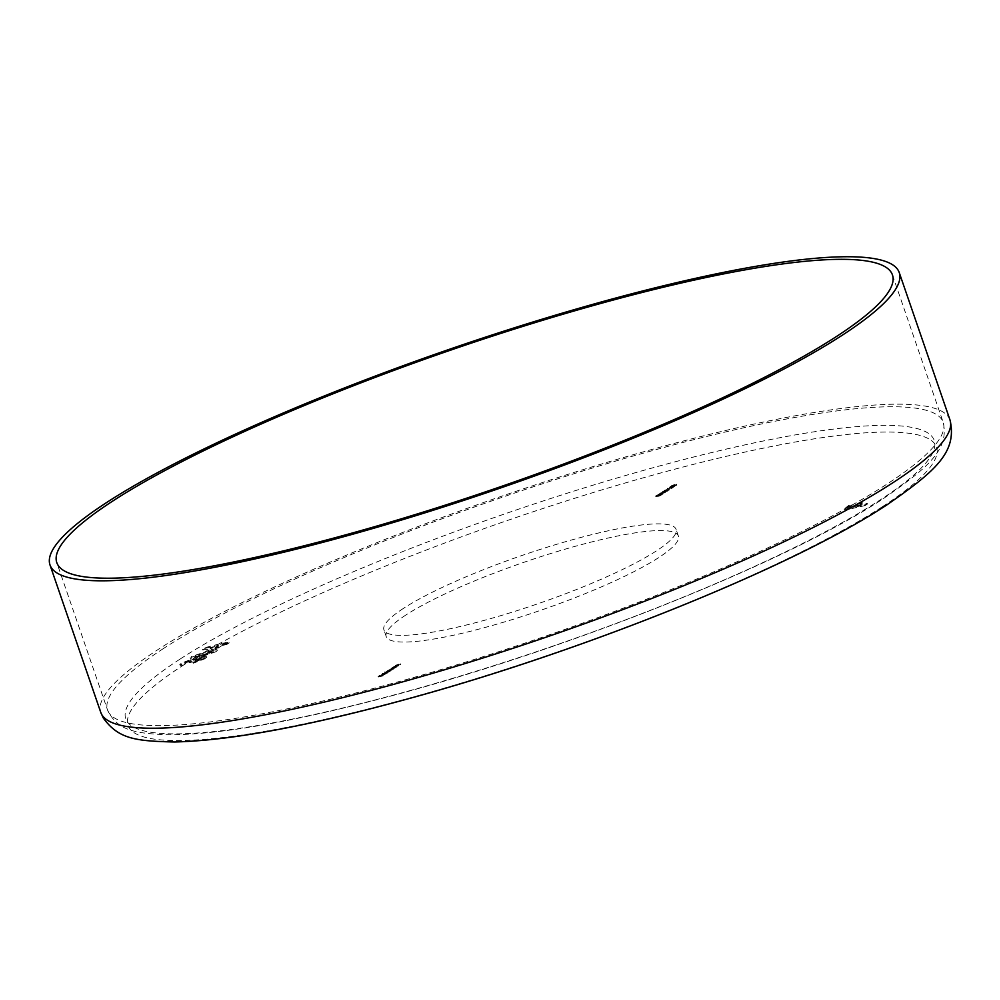 <?xml version="1.0" encoding="UTF-8"?>
<svg xmlns="http://www.w3.org/2000/svg" width="1000" height="1000" viewBox="0 0 1000 1000"><rect width="100%" height="100%" fill="white"/><g stroke="black" fill="none" stroke-linecap="round" stroke-linejoin="round"><path stroke-width="0.75" stroke-dasharray="5 3.75" d="M403.512 608.35A154.488 25.412 -19 0 0 383.925 629.9A154.488 25.412 -19 0 0 495.938 617.075A154.488 25.412 -19 0 0 656.475 550.85A154.488 25.412 -19 0 0 676.062 529.3A154.488 25.412 -19 0 0 564.062 542.125A154.488 25.412 -19 0 0 403.512 608.35M405.825 615.05A154.488 25.412 -19 0 0 386.238 636.6A154.488 25.412 -19 0 0 498.237 623.775A154.488 25.412 -19 0 0 658.787 557.55A154.488 25.412 -19 0 0 678.375 536.013A154.488 25.412 -19 0 0 566.375 548.825A154.488 25.412 -19 0 0 405.825 615.05M216.038 648.612L211.8 649.575L202.525 649.3L205.062 647.65L221.55 643.388L229.013 642.212L226.575 643.787L221.788 644.887L216.038 648.612L216.275 649.287L212.025 650.25L211.8 649.575M387.088 672.425L382.3 673.512L387.088 672.425L387.075 673.25L386.838 672.575M386.662 671.525L389.663 670.75L385.863 672.487L385.138 672.212L386.662 671.525L386.9 672.2L384.862 672.663L384.625 671.988M384.862 672.663L389.888 671.413L388.825 671.038L388.9 672.087L386.087 673.162L385.138 672.212L385.375 672.887L386.9 672.2M396.55 666.275L393.837 666.575L398.05 665.3L394.212 666.5L396.55 666.275L396.538 667.1L396.312 666.425M396.538 667.1L393.125 667.875L393.837 666.575L394.062 667.237L398.275 665.975L398.05 665.3M398.275 665.975L394.438 667.175L394.212 666.5L394.675 667.4L396.788 666.938M398.85 664.775L396.125 665.075L400.35 663.812L396.512 665.013L398.85 664.775L398.837 665.612L398.6 664.938M398.837 665.612L395.425 666.388L396.125 665.075L396.362 665.75L400.575 664.475L400.35 663.812M400.575 664.475L396.737 665.675L396.512 665.013L396.962 665.913L399.075 665.45M657.613 495.737L655.55 496.087L656.663 495.363L659.912 494.575L657.975 495.4L657.837 496.4L655.55 496.087M655.788 496.75L660.15 495.25L659.912 494.575L660.85 495.487L658.7 496.325L658.475 495.65M658.7 496.325L660.375 495.588L660.15 494.913L658.2 496.075L657.975 495.4M661.237 493.387L657.837 494.55L661.237 493.387L662.975 494.1L662.962 493.188L662.975 494.1L659.613 495.25L659.388 494.575M659.613 495.25L657.85 495.45L657.837 494.55L658.075 495.225L661.462 494.05M666.112 490.75L662.588 491.463L667.425 490.337L665.05 492.25L664.812 491.587M669.562 488.3L668.037 489.087L669.562 488.3L668.75 489.65L668.512 488.975M669.525 487.562L673.175 486.613L668.225 488.825L667.987 488.162L668.425 489.15L667.525 488.263L667.763 488.925L669.963 488.075L669.737 487.413M673.625 485.863L670.1 486.575L674.95 485.462L672.562 487.375L672.337 486.7M675.013 484.425L671.625 485.6L675.013 484.425L676.762 485.15L676.75 484.237L676.762 485.15L673.4 486.3L673.175 485.625M673.4 486.3L671.637 486.5L671.625 485.6L671.85 486.262L675.25 485.1M667.5 489.312L664.1 490.475L667.5 489.312L669.237 490.037L669.225 489.125L669.237 490.037L665.888 491.188L665.65 490.513M665.888 491.188L664.125 491.388L664.1 490.475L664.338 491.15L667.725 489.988M659.95 493.175L665.05 491.712L659.95 493.175L660.588 494.087L659.95 493.175M664.525 492.475L660.188 493.85L662.163 493.075L661.938 492.4L662.763 493.1L664.525 492.475L664.287 491.8M665.05 491.712L665.075 492.738L665.05 491.712M392.725 667.575L395.75 666.787L391.95 668.538L391.238 668.263L392.725 667.575L392.962 668.25L392.1 667.725M392.325 668.4L395.975 667.463L394.913 667.087L394.988 668.138L392.175 669.212L391.238 668.263L391.463 668.925L392.962 668.25M390.462 670.225L386.8 671.162L389.038 669.688L393.175 668.462L388.05 670.5L390.462 670.225L390.45 671.05L390.213 670.387M390.45 671.05L387.038 671.825L389.363 670.65L389.038 669.688L389.263 670.362L393.4 669.137L393.175 668.462M393.4 669.137L389.637 670.288L389.412 669.625L390.725 670.312L392.05 670.013L391.812 669.35M392.05 670.013L388.275 671.175L388.05 670.5L390.688 670.9M383 674.388L385.4 673.138L381.763 674.675L384.775 673.238L383.225 675.062L385.213 674.3L385.4 673.138L385.662 674.188L382.9 675.238L382.675 674.562M382.9 675.238L381.763 674.675L383.6 674.312L383.375 673.65M382.938 675.113L378.025 676.325L379.35 675.475L381.75 674.925L380.662 675.625L382.938 675.113L382.925 675.938L382.7 675.263M857.312 505.625L867.275 503.363L864.912 504.888L849.688 508.35L844.388 508.812L848.5 505.562L851.925 504.787L848.612 507.2L848.85 507.863L849.35 506.463C848.012 507.425 848.75 507.587 851.55 506.938L858.775 503.225L862.2 502.45L857.312 505.625L857.537 506.3L867.5 504.025L867.275 503.363M199.112 656.787L190.012 657.887L191.137 658.863L191.188 656.663L208.125 650.85L217.062 649.775L215.8 651.038L199.112 656.787L199.35 657.463L191.137 658.863L191.188 656.663M188.65 661.012L185.087 662.4L185.588 662.95L183.162 664.538L179.75 664.562L180.312 665.462L180.912 663.337L190.825 659.488L193.9 659.55L202.387 656.562L206.663 656.425L205.238 657.9L192.938 662.6L201.825 658.1L201.412 659.438L199.913 658.15L192.825 661.162L188.938 662.05L190 661L188.65 661.012L188.888 661.675L185.312 663.062L185.087 662.4L185.825 663.625L183.388 665.2L183.162 664.538M183.388 665.2L180.312 665.462L181.137 664.013L191.05 660.15L194.125 660.225L193.888 659.388L194.125 660.225L202.613 657.237L202.387 656.562M675 485.262L672.188 486.325L672.113 485.487L674.762 484.588L672.113 485.487L672.337 486.15L676.287 485.25L674.762 484.588M676.287 485.25L675.837 484.387L676.287 485.25M672.562 487.375L670.1 486.575L670.387 487.225L673.625 486.488L673.388 485.812M673.625 486.488L673.7 485.613M673.938 486.275L674.175 485.5M674.1 486.375L674.95 485.462M674.938 486.287L673.85 486.538M672.562 487.163L671.35 487.1L672.562 487.163L673.15 485.975L671.112 486.438L672.337 486.5M673.375 486.637L673.15 485.975M671.35 487.1L671.112 486.438M668.425 489.15L667.763 488.925L668.425 489.15M669.963 488.075L671.663 488.212L671.425 487.537M671.663 488.212L672.688 486.725M672.925 487.388L673.175 486.613M673.4 487.287L671.562 488.488L671.325 487.812M671.562 488.488L670.45 487.562M670.675 488.237L669.762 488.225M668.75 489.65L668.037 489.087M668.263 489.762L669.075 488.413M667.487 490.138L664.675 491.2L664.587 490.363L667.25 489.475L664.587 490.363L664.825 491.037L668.775 490.138L667.25 489.475M668.775 490.138L668.325 489.275L668.775 490.138M665.05 492.25L662.588 491.463M662.825 492.137L662.638 491.438M662.875 492.1L666.1 491.362L665.875 490.7M666.1 491.362L666.188 490.487M666.413 491.163L666.663 490.387M666.575 491.262L667.663 491.012L667.425 490.337M667.412 491.175L666.338 491.413M665.05 492.05L663.825 491.987L665.05 492.05L665.625 490.85L663.6 491.312L664.812 491.375M665.863 491.525L665.625 490.85M663.825 491.987L663.6 491.312M664.6 492.85L662.638 493.288L664.6 492.85L664.062 491.962L662.412 492.612L664.062 491.962L664.6 492.85M662.638 493.288L662.412 492.612L662.638 493.288M662.15 493.4L660.837 493.925L662.15 493.4L661.675 492.562L660.425 493.075L661.675 492.562L662.15 493.4M660.65 493.75L660.425 493.075L660.65 493.75M661.213 494.212L658.413 495.275L658.175 494.6L662.062 493.338L658.325 494.438L658.55 495.1L662.513 494.212L660.987 493.537M662.513 494.212L662.062 493.338L662.513 494.212M656.9 496.025L656.663 495.363M657.375 495.925L657.15 495.25M656.45 496.525L656.225 495.85M657.537 496.337L657.3 495.662M657.763 496.15L657.537 495.475M660.15 495.25L660.85 495.487L660.15 495.25M658.938 496.163L658.713 495.5M395.425 666.388L395.188 665.713M395.662 666.225L395.438 665.55M400.337 664.638L400.1 663.962M397.925 665.2L397.688 664.525M393.125 667.875L392.9 667.2M393.375 667.712L393.137 667.05M398.038 666.125L397.8 665.462M395.625 666.688L395.387 666.012M392.575 668.238L392.337 667.562M395.975 667.463L395.75 666.787M395.737 667.625L395.513 666.95M392.175 669.212L391.463 668.925L392.175 669.212M394.575 668.225L391.887 668.838L394.575 668.225L393.812 667.337L391.65 668.162L393.812 667.337L394.575 668.225M391.887 668.838L391.65 668.162L391.887 668.838M387.038 671.825L386.8 671.162M387.275 671.675L387.05 671M387.875 671.538L387.638 670.863M387.663 671.462L387.438 670.8M387.9 671.237L387.675 670.575M393.162 669.287L392.938 668.625M389.637 670.288L390.725 670.312L389.637 670.288M391.8 670.175L391.575 669.5M388.275 671.175L389.25 671.225L388.275 671.175M385.1 672.5L384.875 671.838M389.888 671.413L389.663 670.75M389.65 671.575L389.412 670.9M386.087 673.162L385.375 672.887L386.087 673.162M388.488 672.175L385.8 672.788L388.488 672.175L387.713 671.287L385.562 672.113L387.713 671.287L388.488 672.175M385.8 672.788L385.562 672.113L385.8 672.788M387.075 673.25L382.287 674.338L382.05 673.662M382.287 674.338L382.3 673.512M382.525 674.175L387.312 673.088M383.6 674.312L385 673.913L384.775 673.238M385 673.913L383.225 675.062M382.837 675.138L384.113 673.487L382.6 674.475M382.562 674.887L382.337 674.212L382.562 674.887M384.338 674.163L384.113 673.487M382.925 675.938L378.263 677L378.025 676.325M378.263 677L379.35 675.475M379.588 676.137L379.837 675.362M380.062 676.025L378.988 676.737L378.75 676.062M378.988 676.737L380.425 676.4L380.188 675.738M380.425 676.4L381.262 675.037M381.5 675.7L381.75 674.925M381.975 675.6L380.9 676.3L380.662 675.625M380.9 676.3L383.175 675.775M867.5 504.025L865.15 505.562L864.912 504.888M865.15 505.562L849.912 509.025L849.688 508.35M849.912 509.025L844.613 509.475L846.237 507.038M846.462 507.713L848.737 506.238L848.5 505.562M848.737 506.238L852.163 505.45L851.925 504.787M852.163 505.45L849.575 507.137C848.238 508.1 848.975 508.25 851.787 507.6L854.112 507.075L853.888 506.4M854.112 507.075L859 503.9L858.775 503.225M859 503.9L862.425 503.125L862.2 502.45M862.425 503.125L857.537 506.3M212.025 650.25L202.75 649.975L202.525 649.3M202.75 649.975L205.287 648.325L205.062 647.65M205.287 648.325L220.562 644.85L220.325 644.188M220.562 644.85L221.55 643.388M221.775 644.062L225.662 643.175L225.438 642.513M225.662 643.175L224.45 643.975L224.213 643.3M224.45 643.975L229.237 642.875L229.013 642.212M229.237 642.875L226.8 644.463L226.575 643.787M226.8 644.463L222.013 645.55L221.788 644.887M222.013 645.55L216.275 649.287M215.113 648.388L218.125 646.438L210.175 648.238L215.113 648.388L214.887 647.712L217.887 645.763L209.95 647.575L214.887 647.712M218.125 646.438L217.887 645.763M210.175 648.238L209.95 647.575M191.412 657.337L208.35 651.525L208.125 650.85M208.35 651.525L217.3 650.438L216.038 651.712L215.8 651.038M216.038 651.712L199.35 657.463M211.713 652.062L195.188 656.862L195.438 655.675C195.075 656.538 197.125 656.375 201.6 655.2L211.6 652L205.688 652.438L195.438 655.675L195.662 656.35C195.312 657.212 197.362 657.05 201.838 655.875L211.838 652.675L211.488 651.4L211.713 652.062M205.912 653.1L205.688 652.438M201.838 655.875L201.6 655.2M181.137 664.013L180.912 663.337M191.05 660.15L190.825 659.488M202.613 657.237L206.9 657.087L205.463 658.575L205.238 657.9M205.463 658.575L193.162 663.275L192.938 662.6M193.162 663.275L195.375 661.025M195.6 661.688L201.412 659.438L199.913 658.15M200.138 658.825L193.062 661.825L192.825 661.162M193.062 661.825L189.163 662.712L188.938 662.05M189.163 662.712L190.238 661.675L188.888 661.675M163.588 648.438A441.9 72.7 -19 0 0 107.562 710.062A441.9 72.7 -19 0 0 427.938 673.4A441.9 72.7 -19 0 0 887.188 483.963A441.9 72.7 -19 0 0 943.2 422.325A441.9 72.7 -19 0 0 622.825 459A441.9 72.7 -19 0 0 163.588 648.438M179.963 659.163A427.525 70.338 -19 0 0 326.512 711.762A427.525 70.338 -19 0 0 880.025 500.037A427.525 70.338 -19 0 0 733.487 447.438A427.525 70.338 -19 0 0 179.963 659.163M950 419.988A449.087 73.888 -19 0 0 624.412 457.262A449.087 73.888 -19 0 0 157.7 649.775A449.087 73.888 -19 0 0 100.763 712.4M882.337 506.737A427.525 70.338 -19 0 0 735.8 454.137A427.525 70.338 -19 0 0 182.275 665.863A427.525 70.338 -19 0 0 328.812 718.462A427.525 70.338 -19 0 0 882.337 506.737M673.637 486.138L673.413 485.475M671.087 488.05L670.863 487.388M666.125 491.025L665.888 490.35M659.862 495.087L659.625 494.425M398.837 664.875L398.6 664.2M398.725 665L398.5 664.325M397.85 665.725L397.612 665.062M396.538 666.363L396.3 665.7M396.425 666.488L396.2 665.825M395.55 667.225L395.312 666.55M391.562 669.55L391.325 668.888M391.312 669.712L391.075 669.038M390.075 670.562L389.837 669.9M851.787 507.6L851.55 506.938M892.438 274.9L943.2 422.325C949.475 449.588 927.763 467.962 883.238 498.688C789.362 560.875 573.825 647.312 395.45 694.812C297.45 721.1 222.15 734.438 169.575 734.825C133.925 733.575 117.3 730.288 107.562 710.062L56.8 562.638M386.238 636.6L383.925 629.9M678.375 536.013L676.062 529.3M676.2 484.425L676.438 485.087M667.812 488.35L668.037 489.012M667.288 488.512L667.513 489.188M668.688 489.3L668.925 489.975M662.525 492.388L662.75 493.062M665.15 491.775L665.375 492.438M661.737 493L661.975 493.675M659.712 493.425L659.95 494.1M662.087 492.562L662.312 493.225M660.238 493.263L660.462 493.925M664.6 491.95L664.825 492.612M662.2 492.837L662.425 493.512M662.425 493.375L662.65 494.038M660.9 494.525L661.125 495.2M660.337 494.712L660.575 495.387M395.875 665.35L396.112 666.012M396.325 665.212L396.562 665.875M393.587 666.838L393.812 667.513M394.025 666.7L394.263 667.362M395.05 667.15L395.275 667.825M390.95 668.562L391.175 669.237M394.575 667.3L394.8 667.975M391.438 668.4L391.662 669.075M388.837 669.912L389.062 670.588M389.25 669.8L389.475 670.462M387.9 670.675L388.125 671.35M388.963 671.112L389.188 671.775M384.85 672.525L385.087 673.188M388.488 671.263L388.713 671.925M385.337 672.362L385.575 673.025M385.213 673.375L385.45 674.05M385.725 673.213L385.962 673.875M381.625 674.613L381.85 675.288M382.113 674.45L382.35 675.113M844.388 508.812L844.613 509.475M217.062 649.775L217.3 650.438M212.037 651.538L212.262 652.2M184.662 662.862L184.887 663.538M206.663 656.425L206.9 657.087M190 661L190.238 661.675"/><path stroke-width="1.5" d="M112.812 501A441.9 72.7 -19 0 0 56.8 562.638A441.9 72.7 -19 0 0 377.175 525.962A441.9 72.7 -19 0 0 836.413 336.538A441.9 72.7 -19 0 0 892.438 274.9A441.9 72.7 -19 0 0 572.062 311.575A441.9 72.7 -19 0 0 112.812 501M842.3 335.2A449.087 73.888 -19 0 0 899.237 272.562A449.087 73.888 -19 0 0 573.65 309.825A449.087 73.888 -19 0 0 106.938 502.337A449.087 73.888 -19 0 0 50 564.975A449.087 73.888 -19 0 0 375.588 527.712A449.087 73.888 -19 0 0 842.3 335.2M950 419.988C957.513 452.212 935.263 471.25 887.163 504.712C794.287 566.1 586.312 650.125 409.525 698.425C308.988 726.05 230.662 740.575 174.537 741.988C135.75 741.075 118.663 739.175 103.312 718.037L100.763 712.4A449.087 73.888 -19 0 0 426.35 675.138A449.087 73.888 -19 0 0 893.062 482.625A449.087 73.888 -19 0 0 950 419.988L899.237 272.562M100.763 712.4L50 564.975"/></g></svg>
